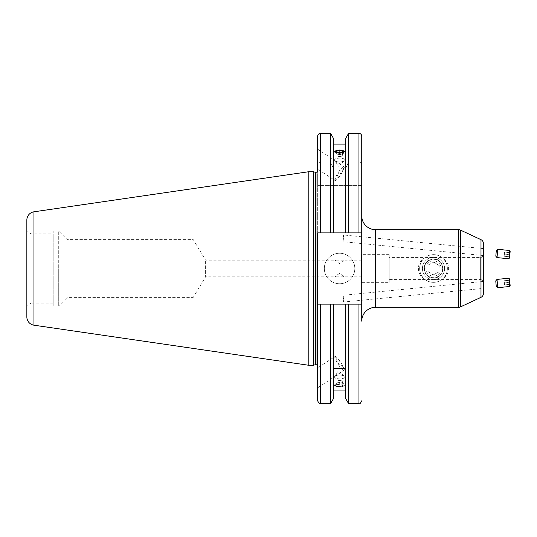 <?xml version="1.0" encoding="UTF-8"?>
<svg xmlns="http://www.w3.org/2000/svg" width="537" height="537" viewBox="0 0 537 537"><rect width="100%" height="100%" fill="white"/><g stroke="black" fill="none" stroke-linecap="round" stroke-linejoin="round"><path stroke-width="0.4" stroke-dasharray="2.69 2.01" d="M483.387 254.645L483.387 282.355L483.387 254.645A2.772 2.772 0 0 1 480.615 257.418L389.171 257.418L389.171 279.582L480.615 279.582L480.615 257.418L480.615 279.582A2.772 2.772 0 0 1 483.387 282.355L483.387 281.442L343.989 295.209L343.089 296.015L343.989 302.17L343.566 302.002L343.089 298.008L344.143 295.404L344.143 276.313L339.565 273.461L334.994 276.313L335.987 276.81L205.604 276.81L205.604 260.19L205.604 276.81L193.119 297.599L193.119 239.401L193.119 297.599L67.031 297.599L67.031 239.401L67.031 297.599L58.714 305.909L53.176 305.909L53.176 231.091L53.176 305.909M483.387 281.442L483.387 288.403L344.143 301.948L344.143 369.678L339.565 365.1L334.994 357.4L339.565 361.978L344.143 369.678M483.387 255.558L343.989 241.791L343.089 240.985L343.989 234.83L343.566 234.998L343.089 238.992L344.143 241.596L344.143 260.687L339.565 263.539L334.994 260.687L335.987 260.19L205.604 260.19L193.119 239.401L67.031 239.401L58.714 231.091L58.714 268.5L58.714 231.091L53.176 231.091M483.387 248.597L344.143 235.052L344.143 167.322L339.565 171.9L334.994 179.6L339.565 175.022L344.143 167.322M389.171 282.355L389.171 254.645L389.171 282.355L361.461 282.355L361.461 254.645L361.461 282.355M389.171 254.645L361.461 254.645M317.676 170.612L317.676 366.388L317.676 232.89L361.737 232.89L361.737 304.11L361.737 215.847L361.737 321.153M433.507 257.418A11.082 11.082 0 0 0 422.424 268.5A11.082 11.082 0 0 0 433.507 279.582A11.082 11.082 0 0 0 444.596 268.5A11.082 11.082 0 0 0 433.507 257.418M433.507 259.076A9.424 9.424 0 0 0 424.089 268.5A9.424 9.424 0 0 0 433.507 277.924C421.438 278.797 421.391 258.237 433.507 259.076C445.589 258.21 445.616 278.77 433.507 277.924A9.424 9.424 0 0 0 442.931 268.5A9.424 9.424 0 0 0 433.507 259.076M424.217 258.223A13.855 13.855 0 0 0 424.217 278.777C416.47 274.575 416.477 262.412 424.217 258.223C426.834 255.894 429.936 254.699 433.507 254.645A13.855 13.855 0 0 0 419.652 268.5A13.855 13.855 0 0 0 433.507 282.355C429.949 282.308 426.855 281.113 424.217 278.777M324.328 268.5A15.244 15.244 0 0 1 339.565 253.256A15.244 15.244 0 0 1 354.809 268.5A15.244 15.244 0 0 1 339.565 283.744A15.244 15.244 0 0 1 324.328 268.5A15.244 15.244 0 0 1 339.565 253.256A15.244 15.244 0 0 1 354.809 268.5A15.244 15.244 0 0 1 339.565 283.744A15.244 15.244 0 0 1 324.328 268.5M334.96 180.459A8.31 1.631 -56.7 0 0 340.894 174.411A8.31 1.631 -56.7 0 0 344.096 166.571A8.31 1.631 -56.7 0 0 338.169 172.619A8.31 1.631 -56.7 0 0 334.96 180.459L317.676 169.081L317.676 149.179L317.676 169.081M334.994 151.582L334.994 160.993L335.659 161.013L344.143 167.007L339.565 167.135C335.853 163.51 334.551 161.469 335.659 161.013L317.676 149.179M344.096 166.571L343.472 166.155M334.96 356.541A8.31 1.631 -123.3 0 1 340.894 362.589A8.31 1.631 -123.3 0 1 344.096 370.429A8.31 1.631 -123.3 0 1 338.169 364.381A8.31 1.631 -123.3 0 1 334.96 356.541L317.676 367.919L317.676 387.821L317.676 367.919M334.994 385.418L339.565 386.902L344.143 385.418L339.565 383.774L334.994 385.418L334.994 376.007L335.659 375.987L344.143 369.993L339.565 369.865C335.853 373.49 334.551 375.531 335.659 375.987L317.676 387.821M344.096 370.429L343.472 370.845M53.176 233.863L53.176 303.137L53.176 233.863L31.005 233.863L26.85 231.46L26.85 305.54L26.85 231.46M53.176 303.137L31.005 303.137L31.005 233.863L31.005 303.137L26.85 305.54M58.714 305.909L58.714 268.5L58.714 305.909M313.246 171.719L313.246 365.281M308.809 171.719L308.809 365.281M26.85 220.029L26.85 316.971M336.739 150.4L342.405 150.407M348.567 232.89L348.567 185.366L345.781 185.366L345.781 232.89L345.781 144.077L345.781 175.928L345.781 168.209L348.567 162.02L358.964 162.02C360.804 162.416 361.723 163.597 361.737 165.557L361.737 185.366L358.964 185.366L358.964 232.89L333.349 232.89L333.349 144.077L333.349 175.928L345.781 175.928M361.461 276.81L361.461 260.19L361.461 276.81L343.15 276.81L344.143 276.313M335.987 260.19L343.15 260.19L344.143 260.687M361.461 260.19L343.15 260.19M335.987 276.81L343.15 276.81M483.387 293.564L483.387 243.436M343.566 302.002L343.089 298.008M343.566 234.998L343.089 238.992M361.737 136.183L361.737 165.557M345.781 368.691L345.781 304.11L345.781 368.691M333.349 368.691L333.349 304.11L333.349 368.691M345.781 304.11L317.676 304.11L345.781 304.11L345.781 398.769M317.676 136.183L317.676 165.557C317.689 163.597 318.616 162.416 320.448 162.02L330.57 162.02L333.349 168.209L333.349 175.928M345.781 232.89L345.781 185.366L317.676 185.366L317.676 165.557M361.737 185.366L317.676 185.366L317.676 400.817M330.57 304.11L330.57 403.589M330.57 133.411L330.57 162.02M333.349 304.11L333.349 398.769M333.349 138.231L333.349 168.209M345.781 138.231L345.781 168.209M348.567 304.11L348.567 403.589M348.567 133.411L348.567 162.02M330.57 185.366L330.57 232.89L317.676 232.89M333.349 232.89L333.349 185.366L333.349 232.89L330.57 232.89M348.567 185.366L358.964 185.366M361.609 232.89L320.448 232.89L320.448 185.366M361.737 304.11L317.676 304.11M442.803 278.777C440.179 281.106 437.084 282.301 433.507 282.355A13.855 13.855 0 0 0 447.361 268.5A13.855 13.855 0 0 0 433.507 254.645C437.064 254.692 440.165 255.887 442.803 258.223C450.556 262.432 450.523 274.608 442.803 278.777A13.855 13.855 0 0 0 442.803 258.223M389.171 279.582L389.171 257.418M343.089 240.985L343.566 236.515M343.089 296.015L343.566 300.485M343.62 386.056A4.464 1.524 180 0 1 343.029 386.378A4.464 1.524 180 0 1 336.102 386.378A4.464 1.524 180 0 1 335.518 384.781A4.464 1.524 180 0 1 341.438 384.036A4.464 1.524 180 0 1 343.62 386.056M344.6 385.626A5.545 1.893 180 0 1 343.868 386.029A5.545 1.893 180 0 1 335.263 386.029A5.545 1.893 180 0 1 334.027 384.834A5.545 1.893 180 0 1 334.538 384.036A5.545 1.893 180 0 1 340.76 382.982A5.545 1.893 180 0 1 345.11 384.834A5.545 1.893 180 0 1 344.6 385.626M344.6 377.753A5.545 1.893 180 0 1 338.377 378.807A5.545 1.893 180 0 1 334.027 376.954A5.545 1.893 180 0 1 334.403 376.262A5.545 1.893 180 0 1 334.538 376.162A5.545 1.893 180 0 1 339.733 375.061A5.545 1.893 180 0 1 344.727 376.262A5.545 1.893 180 0 1 345.11 376.954A5.545 1.893 180 0 1 344.6 377.753M342.713 375.497A3.464 1.181 180 0 1 338.209 376.095A3.464 1.181 180 0 1 336.343 374.571A3.464 1.181 180 0 1 336.424 374.504A3.464 1.181 180 0 1 339.673 373.819A3.464 1.181 180 0 1 342.794 374.571A3.464 1.181 180 0 1 342.713 375.497M339.861 386.506L336.954 386.049L336.665 384.962L339.277 384.331L342.183 384.787L342.472 385.875L339.861 386.506L339.861 382.599L342.472 381.968L342.472 385.875M342.183 384.787L342.183 380.881L342.472 381.968M342.183 380.881L339.277 380.424L339.277 384.331M339.277 380.424L336.665 381.055L336.665 384.962M339.861 382.599L336.954 382.143L336.665 381.055M336.954 382.143L336.954 386.049M344.6 151.374A5.545 1.893 -0 0 0 343.868 150.971A5.545 1.893 -0 0 0 335.263 150.971A5.545 1.893 -0 0 0 334.027 152.166A5.545 1.893 -0 0 0 334.538 152.964A5.545 1.893 -0 0 0 340.76 154.018A5.545 1.893 -0 0 0 345.11 152.166A5.545 1.893 -0 0 0 344.6 151.374M344.6 159.247A5.545 1.893 -0 0 0 338.377 158.193A5.545 1.893 -0 0 0 334.027 160.046A5.545 1.893 -0 0 0 334.403 160.738A5.545 1.893 -0 0 0 334.538 160.838A5.545 1.893 -0 0 0 339.733 161.939A5.545 1.893 -0 0 0 344.727 160.738A5.545 1.893 -0 0 0 345.11 160.046A5.545 1.893 -0 0 0 344.6 159.247M342.713 161.503A3.464 1.181 -0 0 0 338.209 160.905A3.464 1.181 -0 0 0 336.343 162.429A3.464 1.181 -0 0 0 336.424 162.496A3.464 1.181 -0 0 0 339.673 163.181A3.464 1.181 -0 0 0 342.794 162.429A3.464 1.181 -0 0 0 342.713 161.503M342.183 152.213L342.183 156.119L342.472 155.032L339.861 154.401L339.861 152.582M342.472 155.032L342.472 151.125M342.183 156.119L339.277 156.576L339.277 152.669M339.277 156.576L336.665 155.945L336.665 152.038M339.861 154.401L336.954 154.857L336.665 155.945M336.954 154.857L336.954 152.112M509.781 286.483L508.969 278.226M497.819 287.671L497 279.401M496.302 286.429L495.758 280.918M509.72 282.24L504.377 282.771L504.055 280.831L509.566 280.287M504.129 280.744L509.647 280.2M504.377 282.771L504.545 284.878L509.969 284.341M504.545 284.878L509.975 284.422M504.055 280.831L504.465 284.966M504.223 282.939L509.734 282.395M425.814 263.513A9.169 9.169 0 0 1 438.494 260.807A9.169 9.169 0 0 1 441.206 273.487A9.169 9.169 0 0 1 428.519 276.193A9.169 9.169 0 0 1 425.814 263.513M424.21 262.472A11.082 11.082 0 0 1 439.534 259.196A11.082 11.082 0 0 1 442.81 274.528A11.082 11.082 0 0 1 427.479 277.804A11.082 11.082 0 0 1 424.21 262.472A11.082 11.082 0 0 1 439.534 259.196A11.082 11.082 0 0 1 442.81 274.528A11.082 11.082 0 0 1 427.479 277.804A11.082 11.082 0 0 1 424.21 262.472M427.116 264.352A7.619 7.619 0 0 1 437.655 262.103A7.619 7.619 0 0 1 439.904 272.648A7.619 7.619 0 0 1 429.365 274.897A7.619 7.619 0 0 1 427.116 264.352M433.836 262.11L439.206 265.587L438.877 271.984L433.178 274.89L438.877 271.984L439.206 265.587L433.836 262.11L428.137 265.016L427.808 271.413L433.178 274.89L427.808 271.413L428.137 265.016L433.836 262.11M509.485 258.049L510.15 251.329M508.955 258.78L509.774 250.511M496.993 257.599L497.812 249.329M509.566 256.713L509.975 252.578L509.647 256.8L504.129 256.256L509.647 256.8M509.888 254.773L504.377 254.229L504.129 256.256M504.377 254.229L504.545 252.122L510.056 252.665M504.545 252.122L509.975 252.578M504.055 256.169L504.465 252.034M504.223 254.061L509.734 254.605M375.591 307.298L375.591 229.702M316.011 172.276L316.011 364.724M315.528 172.276L315.528 364.724M315.098 172.216L315.098 364.784M33.965 211.8L33.965 325.2M320.448 304.11L320.448 403.589M320.448 133.411L320.448 162.02M358.964 304.11L358.964 403.589M358.964 133.411L358.964 162.02M458.699 229.702L458.699 307.298M480.991 239.67L480.991 297.33M460.451 306.909L460.451 230.091M334.994 179.6L334.994 260.687M334.994 276.313L334.994 357.4M344.143 151.582L344.143 167.007M344.143 369.993L344.143 385.418M343.029 386.378L343.868 386.029M336.102 386.378L335.263 386.029M334.027 376.954L334.027 384.834M336.343 374.571L334.403 376.262M342.794 374.571L344.727 376.262M345.11 376.954L345.11 384.834M336.102 150.622L335.263 150.971M343.029 150.622L343.868 150.971M334.027 160.046L334.027 152.166M336.343 162.429L334.403 160.738M342.794 162.429L344.727 160.738M345.11 160.046L345.11 152.166"/><path stroke-width="0.81" d="M483.387 255.558L483.387 248.597L483.387 255.558M361.737 185.366L361.737 232.89L358.964 232.89L358.964 133.411A2.772 2.772 0 0 1 361.737 136.183L361.737 321.153A13.855 13.855 0 0 1 375.591 307.298L458.699 307.298A4.155 4.155 0 0 0 460.451 306.909L480.991 297.33L480.991 239.67L460.451 230.091L460.451 306.909M361.737 215.847A13.855 13.855 0 0 0 375.591 229.702L375.591 307.298M458.699 307.298L458.699 229.702A4.155 4.155 0 0 1 460.451 230.091M480.991 239.67A4.155 4.155 0 0 1 483.387 243.436L483.387 293.564A4.155 4.155 0 0 1 480.991 297.33M458.699 229.702L375.591 229.702M317.676 366.388A1.665 1.665 0 0 0 316.011 364.724L316.011 172.276A1.665 1.665 0 0 0 317.676 170.612L317.676 136.183A2.772 2.772 0 0 1 320.448 133.411L330.57 133.411L333.349 138.231L333.349 232.89L330.57 232.89L330.57 133.411M316.011 364.724L315.528 364.724L315.528 172.276L316.011 172.276M315.528 364.724A1.665 1.665 0 0 0 315.098 364.784L315.098 172.216A1.665 1.665 0 0 0 315.528 172.276M315.098 364.784L313.246 365.281L308.809 365.281L308.809 171.719L313.246 171.719L315.098 172.216M308.809 365.281L33.965 325.2L33.965 211.8L308.809 171.719M33.965 325.2A8.31 8.31 0 0 1 26.85 316.971L26.85 220.029A8.31 8.31 0 0 1 33.965 211.8M358.964 133.411L348.567 133.411L348.567 232.89L333.349 232.89M361.609 232.89L348.567 232.89M358.964 304.11L358.964 403.589L348.567 403.589L345.781 398.769L345.781 304.11L361.737 304.11M348.567 403.589L348.567 304.11M342.405 150.407L344.143 151.582L339.565 153.226L334.994 151.582L336.739 150.4M345.781 144.077L333.349 144.077M330.57 232.89L317.676 232.89L320.448 232.89L320.448 133.411M483.387 288.403L483.387 282.355M345.781 368.691L333.349 368.691M333.349 304.11L333.349 398.769L330.57 403.589L320.448 403.589C319.77 404.294 318.85 403.374 317.676 400.817L317.676 304.11L345.781 304.11M345.781 390.037L333.349 390.037M317.676 304.11L317.676 232.89M330.57 403.589L330.57 304.11M345.781 232.89L345.781 138.231L348.567 133.411M313.246 365.281L313.246 171.719M343.62 150.944A4.464 1.524 -0 0 0 343.029 150.622A4.464 1.524 -0 0 0 336.102 150.622A4.464 1.524 -0 0 0 335.518 152.219A4.464 1.524 -0 0 0 341.438 152.964A4.464 1.524 -0 0 0 343.62 150.944M339.861 150.494L336.954 150.951L336.665 152.038L339.277 152.669L342.183 152.213L342.472 151.125L339.861 150.494L339.861 152.582M336.954 152.112L336.954 150.951M509.573 279.341L510.15 285.671L509.573 279.341M509.485 278.951L508.955 278.22L509.774 286.49L497.812 287.671L496.993 279.401L508.955 278.22M496.993 279.401L495.758 280.918L496.228 286.107L497.812 287.671M509.566 280.287L509.975 284.422L509.566 280.287M509.781 250.517L510.15 251.329L509.573 257.659L508.969 258.774L496.993 257.599L497.819 249.329L509.774 250.511L508.969 258.774M495.839 255.766L496.302 250.571L495.839 255.766M496.302 250.571L497.819 249.329M320.448 403.589L320.448 304.11M358.964 403.589C359.595 404.321 360.515 403.394 361.737 400.817M510.15 285.671L509.781 286.483M495.758 256.082L496.993 257.599"/></g></svg>
